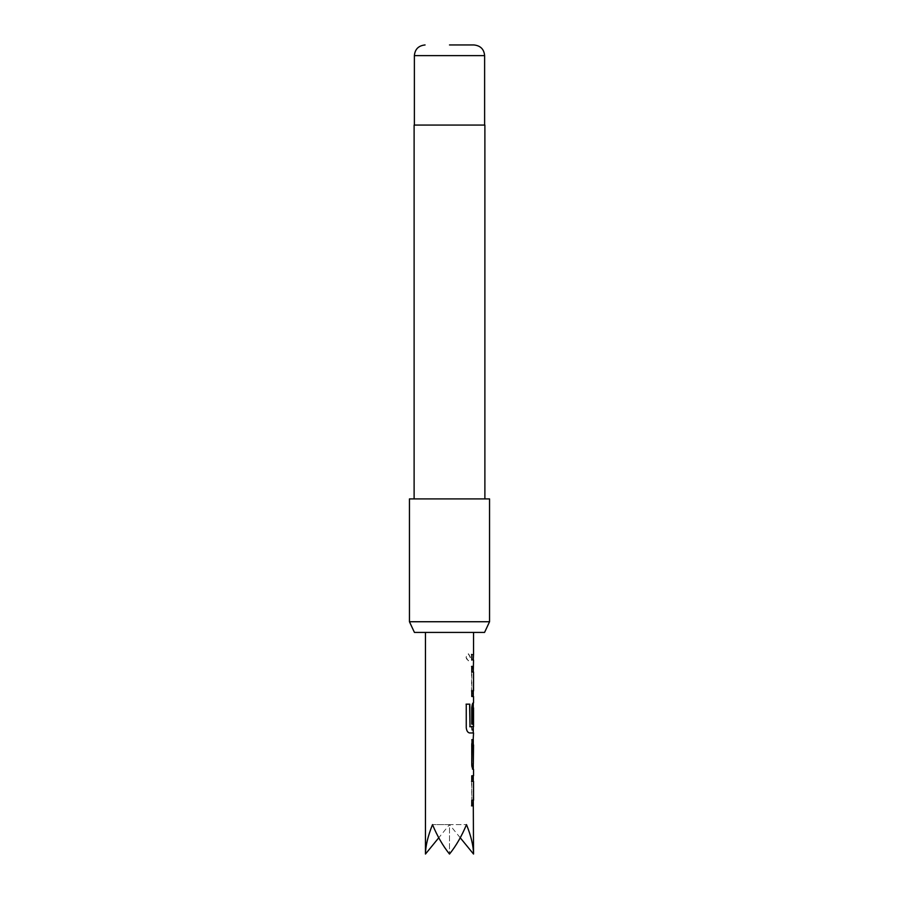 <?xml version="1.0" encoding="UTF-8"?>
<svg xmlns="http://www.w3.org/2000/svg" width="899" height="899" viewBox="0 0 899 899"><rect width="100%" height="100%" fill="white"/><g stroke="black" fill="none" stroke-linecap="round" stroke-linejoin="round"><path stroke-width="0.67" stroke-dasharray="4.5 3.37" d="M466.199 657.315L466.491 658.798L468.536 660.776L470.458 657.304L468.536 653.843L466.491 655.821L466.199 657.315M466.008 657.315L468.323 660.776L470.222 657.304L468.323 653.843L466.008 657.315M414.428 632.413L484.572 632.413M489.55 621.737L409.45 621.737M414.113 125.062L484.887 125.062M409.45 498.9L489.55 498.9M473.526 775.758L471.806 780.984L471.806 800.616L473.211 805.841M473.526 800.234L473.267 781.366M473.267 763.79L471.559 763.79L471.559 769.398L472.941 769.398C472.256 769.061 471.784 767.319 471.526 764.161L471.526 744.541C471.784 741.394 472.256 739.641 472.941 739.304L471.806 739.304L471.806 744.911L473.312 744.911M473.312 763.79L471.806 763.79L471.806 769.398L473.2 769.398M473.267 726.729L473.279 708.221M473.256 724.167L471.526 724.167L471.526 708.086C471.784 704.94 472.256 703.198 472.941 702.861L471.806 708.086L471.806 727.718L473.526 732.955M473.211 666.417L473.211 666.417C472.526 666.8 472.065 668.541 471.795 671.654L471.806 691.275L473.526 696.5M473.267 690.893L473.526 672.025M471.784 654.494L471.784 660.091C474.088 660.08 474.088 660.057 471.784 660.046L471.784 654.438C474.088 654.461 474.088 654.472 471.784 654.494L471.784 660.091M425.463 854.05C425.575 845.847 427.924 836.036 432.509 824.619C437.24 836.036 442.904 845.847 449.5 854.05C456.096 845.847 461.76 836.036 466.491 824.619C471.076 836.036 473.425 845.847 473.537 854.05M466.491 632.413L425.463 632.413L466.491 632.413M449.5 498.9L414.113 498.9L449.5 498.9M449.5 125.062L414.383 125.062L449.5 125.062M460.243 837.778L449.5 824.619L466.491 824.619L449.5 824.619L449.5 854.05L449.5 824.619L432.509 824.619L449.5 824.619L438.757 837.778M471.537 654.494C473.829 654.472 473.829 654.461 471.537 654.438L471.784 654.438M471.537 660.091C473.829 660.08 473.829 660.057 471.537 660.046C473.829 660.057 473.829 660.08 471.537 660.091M472.941 666.417L471.795 671.654M471.537 666.406L471.773 672.014M473.065 690.893L473.324 672.025M471.526 672.014L473.267 672.014M471.526 690.893L471.773 696.5M471.548 671.654L471.559 691.275C471.818 694.421 472.278 696.163 472.953 696.5L473.211 696.5M471.526 696.5L473.267 696.5M466.075 704.164L466.255 727.718M473.2 702.861L472.941 702.861C472.278 703.198 471.806 704.94 471.559 708.086L471.559 727.718C471.806 730.865 472.278 732.606 472.953 732.955L469.615 732.955M469.39 732.955C467.525 732.629 466.424 730.876 466.075 727.718M471.559 726.729L471.806 727.718M473.009 726.358L473.009 708.221M473.267 739.304L471.559 739.304L471.806 744.911M471.559 744.911L473.054 744.911M471.526 781.366L471.526 775.758L472.953 775.758C472.278 776.095 471.806 777.837 471.559 780.984L471.806 780.984M471.526 805.852L471.526 800.245L473.054 800.234L473.267 781.737M471.559 780.984L471.806 800.616M471.548 800.616L472.941 805.841M414.383 55.626L484.617 55.626"/><path stroke-width="1.35" d="M484.572 632.413L414.428 632.413L409.45 621.737L489.55 621.737L484.572 632.413M449.5 44.95L473.93 44.95L449.5 44.95M484.887 498.9L484.887 125.062L414.113 125.062L414.113 498.9M489.55 621.737L489.55 498.9L409.45 498.9L409.45 621.737M473.267 800.234L473.537 854.05C473.425 845.847 471.076 836.036 466.491 824.619C461.76 836.036 456.096 845.847 449.5 854.05C442.904 845.847 437.24 836.036 432.509 824.619C427.924 836.036 425.575 845.847 425.463 854.05L438.757 837.778M473.211 805.841L471.773 805.852L471.773 800.245L473.324 800.234M473.211 775.758L471.773 775.758L471.773 781.366L473.526 781.366L473.537 800.234M473.2 769.398L473.2 769.398C472.514 769.038 472.042 767.285 471.773 764.161L471.773 744.541C472.042 741.417 472.514 739.675 473.2 739.304L473.537 732.955M473.312 744.911L473.312 763.79L473.537 744.911M473.211 732.955L469.615 732.955C467.75 732.606 466.626 730.853 466.255 727.718L466.255 704.164L469.817 704.164L470.008 726.729L473.526 726.729L473.537 707.85M473.256 708.221L473.256 724.167L471.773 724.167L471.773 708.086C472.042 704.962 472.514 703.22 473.2 702.861L473.211 702.861M473.211 696.5L471.773 696.5L471.773 690.893L473.526 690.893L473.537 672.025M473.324 672.025L471.773 672.014L471.784 666.406L473.211 666.417M473.537 660.068L473.267 672.014M471.784 660.091C474.088 660.08 474.088 660.057 471.784 660.046L471.784 654.438C474.088 654.461 474.088 654.472 471.784 654.494M473.515 654.461L473.267 660.057M473.537 854.05L460.243 837.778M471.537 654.438C473.829 654.461 473.829 654.472 471.537 654.494M471.537 666.406L472.941 666.417M471.526 690.893L473.324 690.893M466.075 704.164L469.593 704.164L470.008 726.729M472.998 708.221L472.998 724.167M469.784 726.729L473.065 726.729M473.054 744.911L473.312 763.79M473.065 781.366L471.526 781.366M472.941 805.841L471.526 805.852M473.93 44.95C480.482 45.647 484.044 49.198 484.617 55.626L414.383 55.626L414.383 125.062M484.617 55.626L484.617 125.062M473.537 775.758L473.537 769.398M473.537 702.861L473.537 696.5M473.537 654.461L473.537 632.413M425.463 854.05L425.463 632.413M414.383 55.626C414.956 49.198 418.518 45.647 425.07 44.95M473.267 696.5L473.267 690.893M473.267 732.955L473.267 726.729M473.267 707.85L473.267 702.861M473.267 769.398L473.267 763.79M473.267 744.911L473.267 739.304M473.267 781.366L473.267 775.758"/></g></svg>
